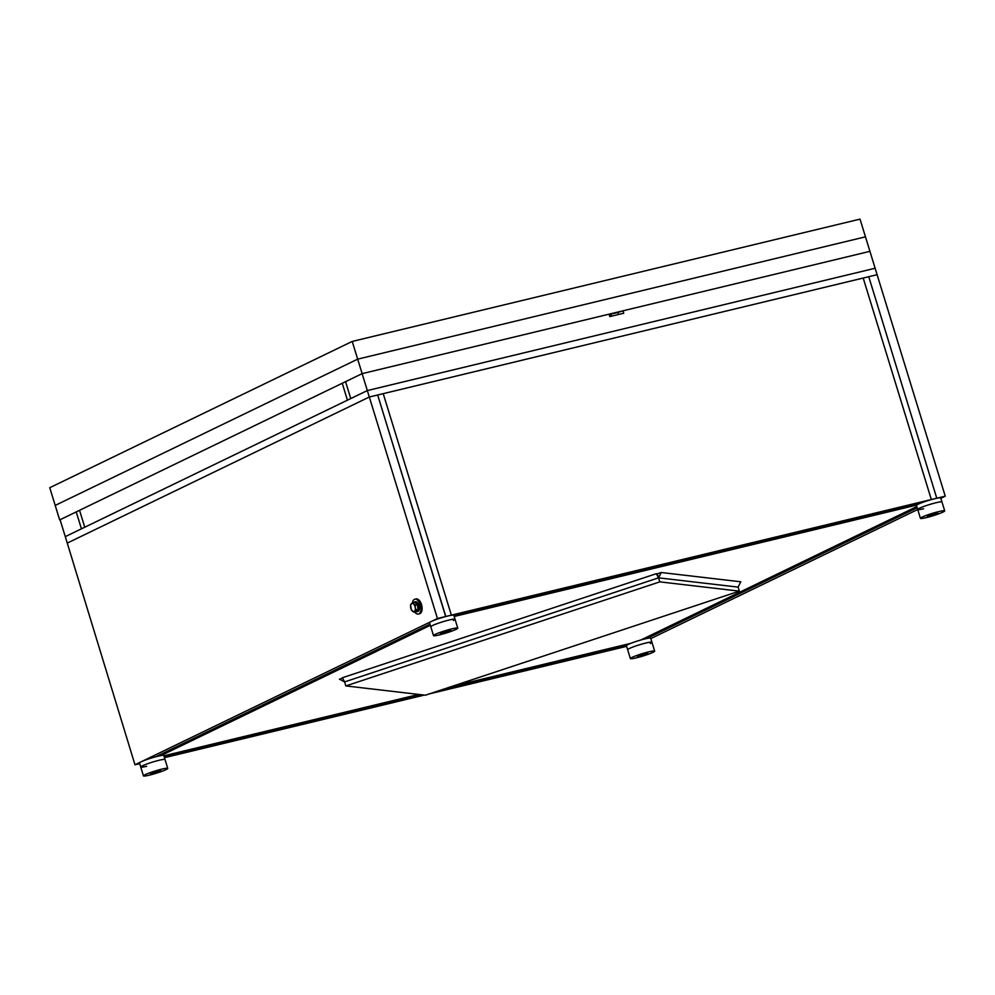<?xml version="1.0" encoding="UTF-8"?>
<svg xmlns="http://www.w3.org/2000/svg" width="995" height="995" viewBox="0 0 995 995"><rect width="100%" height="100%" fill="white"/><g stroke="black" fill="none" stroke-linecap="round" stroke-linejoin="round"><path stroke-width="1.49" d="M916.693 505.074L454.193 616.477L916.693 505.074M430.337 625.32L160.979 755.591L430.337 625.32M163.864 755.814L418.696 694.435L163.864 755.814M451.879 686.438L630.793 643.342L451.879 686.438M640.942 639.972L916.805 506.567L640.942 639.972M919.616 503.569L453.956 615.731L919.616 503.569M352.218 341.434L362.13 373.647L345.563 381.67L350.762 398.572L347.442 400.177L342.243 383.262L345.563 381.67L350.762 398.572L367.329 390.562L362.13 373.647L59.663 519.925L49.75 487.712L352.218 341.434L860.016 219.124L869.928 251.337L622.982 310.813L623.728 313.238L609.811 316.584L609.077 314.171L362.13 373.647L869.928 251.337L875.127 268.252L367.329 390.562L875.127 268.252L877.105 274.695L868.759 276.709L936.78 498.259L868.759 276.709L383.224 393.659L451.369 615.146L931.332 499.54L863.2 278.053L931.332 499.54L945.25 496.194L940.847 498.321M451.369 615.146L445.685 616.552L377.665 394.99L445.81 616.49L437.452 618.504L134.984 764.782L67.262 543.083L369.319 397.005L383.224 393.659L451.369 615.146M945.25 496.194L877.105 274.695L369.319 397.005L67.262 543.083L65.284 536.641L81.441 528.818L76.229 511.915L79.55 510.311L84.749 527.226L79.55 510.311L342.243 383.262L347.442 400.177L84.749 527.226L81.441 528.818L76.229 511.915L60.073 519.726L65.284 536.641L367.329 390.562L437.452 618.504M646.738 638.529L917.166 507.748L646.738 638.529M164.1 756.561L420.947 694.697L164.1 756.561M442.999 689.373L627.099 645.034L442.999 689.373M429.977 624.151L155.643 756.809L429.977 624.151M929.877 515.895L927.315 516.156L937.787 512.935L929.877 515.895M944.703 510.858A12.699 1.244 162.9 0 0 938.782 511.592A12.699 1.244 162.9 0 0 926.407 515.348A12.699 1.244 162.9 0 0 920.425 518.333A12.699 1.244 162.9 0 0 926.345 517.599A12.699 1.244 162.9 0 0 938.72 513.843A12.699 1.244 162.9 0 0 944.703 510.858L941.979 502.002A12.699 1.244 162.9 0 0 941.879 501.903A12.699 1.244 162.9 0 0 936.059 502.736A12.699 1.244 162.9 0 0 917.726 509.34A12.699 1.244 162.9 0 0 917.701 509.465A12.699 1.244 -17.1 0 1 917.726 509.34A12.699 1.244 -17.1 0 1 936.059 502.736A12.699 1.244 -17.1 0 1 941.879 501.903A12.699 1.244 -17.1 0 1 941.979 502.002L940.735 497.973A12.699 1.244 -17.1 0 0 934.815 498.706A12.699 1.244 -17.1 0 0 922.44 502.463A12.699 1.244 -17.1 0 0 916.457 505.448L917.701 509.465A12.699 1.244 -17.1 0 0 923.621 508.743M639.835 656.165L637.273 656.426L647.745 653.205L639.835 656.165M654.66 651.128A12.699 1.244 162.9 0 0 648.74 651.849A12.699 1.244 162.9 0 0 636.365 655.618A12.699 1.244 162.9 0 0 630.382 658.59A12.699 1.244 162.9 0 0 636.315 657.869A12.699 1.244 162.9 0 0 648.678 654.101A12.699 1.244 162.9 0 0 654.66 651.128L651.936 642.26A12.699 1.244 162.9 0 0 651.849 642.173A12.699 1.244 162.9 0 0 646.016 642.994A12.699 1.244 162.9 0 0 627.683 649.598A12.699 1.244 162.9 0 0 627.658 649.735A12.699 1.244 -17.1 0 1 627.683 649.598A12.699 1.244 -17.1 0 1 629.362 648.516A12.699 1.244 -17.1 0 1 642.26 643.976A12.699 1.244 -17.1 0 1 651.849 642.173A12.699 1.244 -17.1 0 1 651.936 642.26A12.699 1.244 -17.1 0 1 650.232 643.491M442.949 633.181L440.387 633.442L450.859 630.221L442.949 633.181M457.775 628.144A12.699 1.244 162.9 0 0 451.854 628.877A12.699 1.244 162.9 0 0 439.479 632.633A12.699 1.244 162.9 0 0 433.497 635.618A12.699 1.244 162.9 0 0 439.429 634.885A12.699 1.244 162.9 0 0 451.805 631.116A12.699 1.244 162.9 0 0 457.775 628.144L455.051 619.288A12.699 1.244 162.9 0 0 454.964 619.188A12.699 1.244 162.9 0 0 449.131 620.009A12.699 1.244 162.9 0 0 430.798 626.626A12.699 1.244 162.9 0 0 430.773 626.75A12.699 1.244 -17.1 0 1 430.798 626.626A12.699 1.244 -17.1 0 1 432.477 625.532A12.699 1.244 -17.1 0 1 445.387 621.004A12.699 1.244 -17.1 0 1 454.964 619.188A12.699 1.244 -17.1 0 1 455.051 619.288A12.699 1.244 -17.1 0 1 453.347 620.507M152.907 773.451L150.344 773.7L160.817 770.478L152.907 773.451M167.745 768.414A12.699 1.244 162.9 0 0 161.812 769.135A12.699 1.244 162.9 0 0 149.437 772.904A12.699 1.244 162.9 0 0 143.467 775.876A12.699 1.244 162.9 0 0 149.387 775.155A12.699 1.244 162.9 0 0 161.762 771.386A12.699 1.244 162.9 0 0 167.745 768.414L165.021 759.546A12.699 1.244 162.9 0 0 164.921 759.446A12.699 1.244 162.9 0 0 159.088 760.279A12.699 1.244 162.9 0 0 140.755 766.884A12.699 1.244 162.9 0 0 140.73 767.021A12.699 1.244 -17.1 0 1 140.755 766.884A12.699 1.244 -17.1 0 1 159.088 760.279A12.699 1.244 -17.1 0 1 164.921 759.446A12.699 1.244 -17.1 0 1 165.021 759.546L163.777 755.528A12.699 1.244 -17.1 0 0 157.857 756.25A12.699 1.244 -17.1 0 0 145.481 760.018A12.699 1.244 -17.1 0 0 139.499 762.991L140.73 767.021A12.699 1.244 -17.1 0 0 146.663 766.287M659.784 581.864L345.85 685.928L425.4 695.207L739.347 591.142L659.784 581.864L657.309 573.804L661.24 572.511L740.79 581.789L738.103 587.125L658.553 577.834L657.309 573.804L656.314 573.692L658.553 577.834L344.606 681.898L342.379 677.757L656.314 573.692M739.347 591.142L738.103 587.125M345.85 685.928L344.606 681.898L339.444 679.175L342.578 678.13M139.698 763.638L134.984 764.782M917.713 509.502L650.805 638.579M630.382 658.59L626.427 645.705A12.699 1.244 -17.1 0 1 628.131 644.486A12.699 1.244 -17.1 0 1 641.613 639.785A12.699 1.244 -17.1 0 1 650.705 638.243L651.936 642.26M433.497 635.618L429.541 622.733A12.699 1.244 -17.1 0 1 431.245 621.502A12.699 1.244 -17.1 0 1 444.728 616.813A12.699 1.244 -17.1 0 1 453.819 615.258L455.051 619.288M609.164 314.457L610.818 314.146L611.452 316.186M618.542 314.482L617.92 312.442L610.818 314.146M617.92 312.442L622.982 310.813M626.626 646.352L429.691 693.789M424.318 695.082L164.436 757.68M661.24 572.511L658.553 577.834L657.309 573.804M362.13 373.647L869.928 251.337L865.463 236.835L357.678 359.145L55.198 505.423L59.663 519.925L362.13 373.647L357.678 359.145M414.716 612.062A7.624 4.079 -103.5 0 0 418.422 614.027A7.624 4.079 -103.5 0 0 418.87 613.865A7.624 4.079 -103.5 0 0 420.499 605.234A7.624 4.079 -103.5 0 0 414.853 599.214A7.624 4.079 -103.5 0 0 414.417 599.376A7.624 4.079 -103.5 0 0 412.44 602.696M418.422 614.027L419.542 613.753A7.624 4.079 -103.5 0 0 419.989 613.604A7.624 4.079 -103.5 0 0 421.606 604.972A7.624 4.079 -103.5 0 0 415.972 598.94L414.853 599.214M418.149 608.219L418.572 608.617A5 2.674 -103.5 0 0 416.432 602.634A5 2.674 -103.5 0 0 414.567 601.975A5 2.674 -103.5 0 0 413.957 602.286M418.572 608.617L419.467 608.666A5 2.674 -103.5 0 0 417.34 602.423A5 2.674 -103.5 0 0 415.475 601.764L414.567 601.975M416.171 611.689A5 2.674 -103.5 0 0 416.905 611.689A5 2.674 -103.5 0 0 418.46 609.574L418.062 609.214M416.905 611.689L417.813 611.477A5 2.674 -103.5 0 0 419.305 609.587L418.46 609.574M419.305 609.587L418.136 608.517M415.263 602.709A4.229 2.264 76.5 0 1 416.32 603.281A4.229 2.264 76.5 0 1 417.278 604.55M417.34 604.674A4.229 2.264 76.5 0 1 418.049 609.127M417.937 609.574A4.229 2.264 76.5 0 1 416.805 610.93M412.502 602.647L414.629 602.124L417.328 604.599L418.099 609.388L416.159 611.714L414.032 612.223L415.972 609.898L415.276 607.584A4.229 2.264 76.5 0 1 414.691 611.141A4.229 2.264 -103.5 0 1 412.365 611.067A4.229 2.264 76.5 0 1 410.637 607.435A4.229 2.264 76.5 0 1 411.221 603.878A4.229 2.264 76.5 0 1 413.547 603.953A4.229 2.264 76.5 0 1 415.276 607.584L415.201 605.109L412.502 602.647L410.562 604.96L411.321 609.748L414.032 612.223M417.328 604.599L415.201 605.109M418.099 609.388L415.972 609.898M920.425 518.333L917.701 509.465M143.467 775.876L140.73 767.021"/></g></svg>
